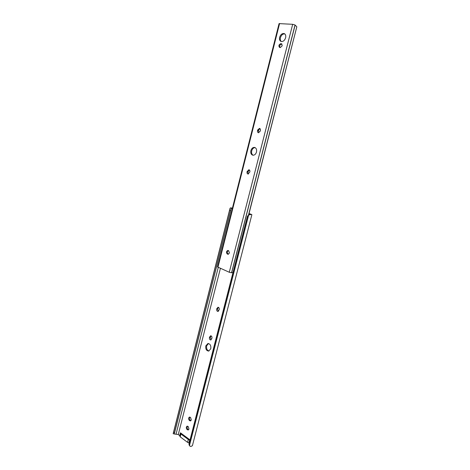 <?xml version="1.0" encoding="UTF-8"?>
<svg xmlns="http://www.w3.org/2000/svg" width="470" height="470" viewBox="0 0 470 470"><rect width="100%" height="100%" fill="white"/><g stroke="black" fill="none" stroke-linecap="round" stroke-linejoin="round"><path stroke-width="0.7" d="M191.308 419.927L190.591 417.519L189.457 417.078C188.347 417.965 188.317 419.093 189.369 420.462L190.509 420.909L191.308 419.927M188.981 429.034L188.27 426.613L187.125 426.155C186.038 427.042 186.014 428.17 187.048 429.533L188.2 429.991L188.981 429.034M205.801 345.873C205.455 349.063 206.418 350.802 208.686 351.072L210.777 348.734C211.13 345.544 210.172 343.805 207.916 343.523L205.801 345.873M208.95 351.014C207.023 350.291 206.254 348.558 206.641 345.82L208.498 343.529M218.327 311.352L217.522 309.037L218.456 307.345M211.118 339.839L210.266 337.466L211.106 335.856M190.855 420.721L190.215 420.309C189.287 419.258 189.199 418.194 189.962 417.113M188.552 429.797L187.9 429.369C186.984 428.329 186.89 427.265 187.63 426.19M250.504 214.49L251.791 214.561L249.047 213.521M249.006 213.668L250.581 214.208M174.329 433.98L173.183 433.71L173.589 432.382L174.564 432.612L174.329 433.98L178.271 434.55L220.412 268.341M178.271 434.55L179.716 435.625L180.192 436.841L187.565 442.352L189.246 443.016M189.98 440.155L188.3 439.491L180.909 434.01L180.433 432.805L190.039 439.914M216.688 309.043C216.511 310.494 216.946 311.299 217.992 311.451L219.255 309.665C219.431 308.214 218.996 307.409 217.963 307.251L216.688 309.043L217.522 309.037M209.426 337.507C209.262 339.005 209.708 339.822 210.777 339.963L211.952 338.236C212.117 336.743 211.67 335.921 210.607 335.786L209.426 337.507L210.266 337.466M232.415 208.145L230.576 207.811L232.386 208.251M189.075 443.751L189.404 445.783L190.82 446.5L192.4 445.724L251.85 214.784M251.855 214.767L192.4 445.724M250.434 214.655L248.683 214.908L247.42 216.488L248.648 214.778L250.387 214.479M188.987 444.561L247.661 215.9M189.058 443.95L247.42 216.488M189.122 443.492L247.39 216.376M232.162 208.21L231.175 208.698L230.647 210.542L229.624 210.284L230 208.386L230.576 207.811M174.505 433.134L230.876 209.955M174.564 432.612L230.647 210.542M173.589 432.382L229.624 210.284M173.383 432.87L229.701 209.655M279.632 37.283C279.209 39.415 279.691 40.808 281.072 41.472C283.116 41.789 284.632 40.555 285.619 37.77C286.048 35.65 285.572 34.251 284.209 33.587C282.147 33.253 280.619 34.486 279.632 37.283M284.773 33.905C282.781 33.77 281.336 35.027 280.431 37.665C280.055 39.398 280.343 40.69 281.307 41.536M250.886 150.612C250.457 153.126 251.133 154.659 252.907 155.218C254.587 155.264 255.786 154.195 256.491 152.016C256.92 149.507 256.256 147.974 254.499 147.41C252.801 147.351 251.597 148.414 250.886 150.612M255.104 147.603C253.495 147.686 252.361 148.755 251.709 150.823C251.297 152.926 251.767 154.395 253.124 155.235M229.454 252.978L228.649 250.71L227.827 250.451C226.223 251.362 226.047 252.549 227.316 254.029L228.144 254.288L229.454 252.978M282.223 45.778L281.53 43.78L280.79 43.687C278.781 44.609 278.381 45.872 279.591 47.47L280.32 47.564L282.223 45.778M249.846 171.932C250.046 170.71 249.711 169.97 248.847 169.717L247.055 171.832C246.856 173.06 247.191 173.8 248.06 174.047L249.846 171.932M260.386 130.519C260.591 129.368 260.292 128.651 259.493 128.375L257.701 129.931L257.531 130.59C257.331 131.747 257.63 132.458 258.435 132.734L260.221 131.177L260.386 130.519M232.973 272.577L231.551 272.776L229.278 272.265L217.551 266.954L279.068 23.606L292.681 24.311L295.043 24.998L296.823 26.796L248.554 214.831M228.338 250.581C227.016 251.72 226.951 252.889 228.15 254.094L228.467 254.229M249.335 169.917L247.878 172.02L248.395 174.035M259.969 128.61L258.518 130.178L258.776 132.74M281.971 44.092L281.589 44.057C279.891 44.609 279.345 45.766 279.955 47.529M248.73 214.737L296.823 26.796M180.433 432.805L179.716 435.625M189.404 445.783L248.683 214.908M176.097 434.033L218.256 267.389M173.183 433.61L229.989 208.445M187.9 429.369L187.048 429.533M188.3 429.662L187.448 429.827M190.215 420.309L189.369 420.462M190.62 420.591L189.768 420.744M210.419 336.873L209.579 336.914M217.675 308.432L216.84 308.438M180.521 432.946L179.804 435.772M180.462 433.287L179.746 436.113M180.909 434.01L180.192 436.841M188.3 439.491L187.565 442.352M189.604 440.061L188.87 442.928M281.894 44.016L281.295 43.733M217.945 267.248L279.591 23.506M229.278 272.265L292.681 24.311M231.663 272.735L295.119 25.104M231.551 272.776L295.043 24.998M281.589 44.057L280.79 43.687M258.518 130.178L257.701 129.931M258.347 130.83L257.531 130.59M248.042 171.374L247.22 171.192M247.878 172.02L247.055 171.832M228.15 254.094L227.316 254.029M228.361 254.258L227.756 254.211M173.177 433.628L230 208.386M189.016 444.156L189.081 443.686M208.228 343.505L207.916 343.523M254.905 147.521L254.499 147.41M284.573 33.764L284.209 33.587"/></g></svg>
